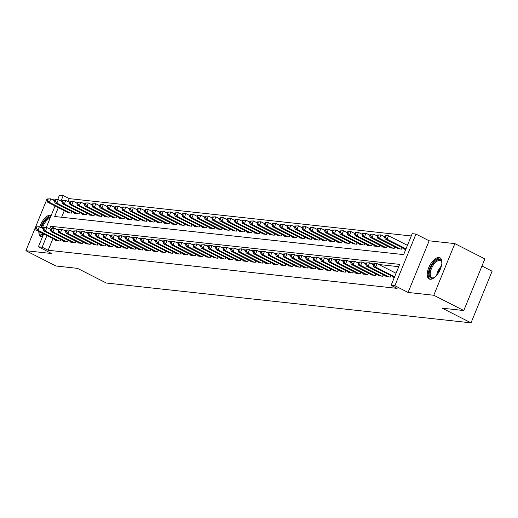 <?xml version="1.0" encoding="UTF-8"?>
<svg xmlns="http://www.w3.org/2000/svg" width="518" height="518" viewBox="0 0 518 518"><rect width="100%" height="100%" fill="white"/><g stroke="black" fill="none" stroke-linecap="round" stroke-linejoin="round"><path stroke-width="0.78" d="M439.005 257.478A11.901 5.594 -63 0 0 429.124 266.776A11.901 5.594 -63 0 0 429.163 278.975A11.901 5.594 -63 0 0 430.121 279.26A11.901 5.594 -63 0 0 440.002 269.962A11.901 5.594 -63 0 0 439.963 257.763A11.901 5.594 -63 0 0 439.005 257.478M51.288 215.216A11.901 5.594 -63 0 0 50.634 215.067A11.901 5.594 -63 0 0 39.75 226.923M38.863 231.436A11.901 5.594 -63 0 0 40.792 236.564A11.901 5.594 -63 0 0 41.751 236.843A11.901 5.594 -63 0 0 42.463 236.843M58.307 207.621L54.681 216.498L403.651 254.61L412.198 233.67L415.948 234.084L394.871 285.729L391.116 285.321L399.663 264.381L50.693 226.269L49.605 228.937M429.15 240.805L408.074 292.45L433.78 295.26L463.791 310.535L484.867 258.89L454.856 243.609L429.15 240.805L415.948 234.084M481.954 266.032L492.1 271.199L471.024 322.85L106.294 283.016L77.486 268.35L55.912 265.993L25.9 250.712L51.606 253.522L38.397 246.801L43.667 233.883M54.908 199.935L52.435 199.663M47.403 199.113L46.976 199.067L25.9 250.712M57.673 199.572L59.473 195.15L63.228 195.558L61.001 201.023M411.26 235.968L69.231 198.614L63.228 195.558M433.78 295.26L454.856 243.609M393.55 276.962L393.369 277.395L394.308 277.499M386.046 276.139L385.865 276.573L390.371 277.065L390.954 275.634M378.541 275.317L378.36 275.757L382.867 276.249L383.45 274.818M371.037 274.501L370.856 274.935L375.362 275.427L375.945 273.996M363.532 273.679L363.351 274.113L367.858 274.605L368.44 273.18M356.028 272.863L355.847 273.297L360.353 273.789L360.936 272.358M348.523 272.041L348.342 272.474L352.849 272.967L353.431 271.542M341.012 271.225L340.838 271.659L345.338 272.151L345.927 270.72M333.508 270.402L333.333 270.836L337.833 271.328L338.422 269.897M326.003 269.58L325.828 270.02L330.329 270.513L330.918 269.082M318.499 268.764L318.324 269.198L322.824 269.69L323.407 268.259M310.994 267.942L310.819 268.376L315.32 268.868L315.902 267.443M303.49 267.126L303.315 267.56L307.815 268.052L308.398 266.621M295.985 266.304L295.81 266.738L300.31 267.23L300.893 265.805M288.481 265.488L288.306 265.922L292.806 266.414L293.389 264.983M280.976 264.666L280.801 265.099L285.301 265.592L285.884 264.161M273.472 263.843L273.297 264.284L277.797 264.769L278.38 263.345M265.967 263.027L265.792 263.461L270.292 263.953L270.875 262.522M258.463 262.205L258.288 262.639L262.788 263.131L263.371 261.707M250.958 261.389L250.783 261.823L255.283 262.315L255.866 260.884M243.454 260.567L243.279 261.001L247.779 261.493L248.362 260.068M235.949 259.745L235.774 260.185L240.274 260.677L240.857 259.246M228.444 258.929L228.27 259.363L232.77 259.855L233.353 258.424M220.94 258.106L220.765 258.547L225.265 259.032L225.848 257.608M213.435 257.291L213.261 257.724L217.761 258.217L218.343 256.786M205.931 256.468L205.756 256.902L210.256 257.394L210.839 255.97M198.426 255.652L198.252 256.086L202.752 256.578L203.334 255.147M190.922 254.83L190.747 255.264L195.247 255.756L195.83 254.325M183.417 254.008L183.242 254.448L187.743 254.94L188.325 253.509M175.913 253.192L175.738 253.626L180.238 254.118L180.821 252.687M168.408 252.37L168.233 252.803L172.734 253.296L173.316 251.871M160.904 251.554L160.729 251.988L165.229 252.48L165.812 251.049M153.399 250.731L153.224 251.165L157.725 251.657L158.307 250.233M145.895 249.916L145.713 250.349L150.22 250.841L150.803 249.411M138.39 249.093L138.209 249.527L142.715 250.019L143.298 248.588M130.886 248.271L130.704 248.711L135.211 249.203L135.794 247.772M123.381 247.455L123.2 247.889L127.706 248.381L128.289 246.95M115.877 246.633L115.695 247.067L120.202 247.559L120.785 246.134M108.372 245.817L108.191 246.251L112.697 246.743L113.28 245.312M100.868 244.995L100.686 245.428L105.193 245.921L105.776 244.496M93.363 244.179L93.182 244.613L97.688 245.105L98.271 243.674M85.858 243.356L85.677 243.79L90.184 244.282L90.767 242.851M78.354 242.534L78.173 242.974L82.679 243.46L83.262 242.035M70.849 241.718L70.668 242.152L75.175 242.644L75.757 241.213M63.345 240.896L63.164 241.33L67.67 241.822L68.253 240.397M69.231 198.614L68.013 201.593M64.31 210.671L61.623 217.256M67.23 212.16L67.055 212.594L71.555 213.086L72.138 211.661M74.734 212.982L74.56 213.416L79.06 213.908L79.642 212.477M82.239 213.798L82.064 214.232L86.564 214.724L87.147 213.299M89.743 214.62L89.569 215.054L94.069 215.546L94.652 214.115M97.248 215.436L97.073 215.876L101.573 216.369L102.156 214.938M104.753 216.259L104.578 216.692L109.078 217.184L109.661 215.753M112.257 217.081L112.082 217.515L116.582 218.007L117.165 216.576M119.762 217.897L119.587 218.331L124.087 218.823L124.67 217.398M127.266 218.719L127.091 219.153L131.591 219.645L132.174 218.214M134.771 219.535L134.596 219.969L139.096 220.461L139.679 219.036M142.275 220.357L142.1 220.791L146.6 221.283L147.183 219.852M149.78 221.173L149.605 221.613L154.105 222.105L154.688 220.674M157.284 221.995L157.109 222.429L161.61 222.921L162.192 221.49M164.789 222.818L164.614 223.252L169.114 223.744L169.697 222.313M172.293 223.634L172.118 224.067L176.619 224.559L177.208 223.135M179.798 224.456L179.623 224.89L184.123 225.382L184.712 223.951M187.302 225.272L187.127 225.706L191.634 226.198L192.217 224.773M194.813 226.094L194.632 226.528L199.139 227.02L199.721 225.589M202.318 226.91L202.137 227.35L206.643 227.842L207.226 226.411M209.822 227.732L209.641 228.166L214.148 228.658L214.73 227.227M217.327 228.555L217.146 228.988L221.652 229.48L222.235 228.049M224.831 229.37L224.65 229.804L229.157 230.296L229.739 228.872M232.336 230.193L232.155 230.627L236.661 231.119L237.244 229.688M239.84 231.009L239.659 231.449L244.166 231.934L244.749 230.51M247.345 231.831L247.164 232.265L251.67 232.757L252.253 231.326M254.85 232.653L254.668 233.087L259.175 233.579L259.758 232.148M262.354 233.469L262.173 233.903L266.679 234.395L267.262 232.97M269.859 234.291L269.677 234.725L274.184 235.217L274.767 233.786M277.363 235.107L277.182 235.541L281.688 236.033L282.271 234.609M284.868 235.93L284.686 236.363L289.193 236.856L289.776 235.425M292.372 236.745L292.191 237.186L296.697 237.671L297.28 236.247M299.877 237.568L299.695 238.002L304.202 238.494L304.785 237.063M307.381 238.39L307.2 238.824L311.706 239.316L312.289 237.885M314.886 239.206L314.704 239.64L319.211 240.132L319.794 238.707M322.39 240.028L322.215 240.462L326.716 240.954L327.298 239.523M329.895 240.844L329.72 241.278L334.22 241.77L334.803 240.346M337.399 241.666L337.224 242.1L341.725 242.592L342.307 241.161M344.904 242.482L344.729 242.923L349.229 243.415L349.812 241.984M352.408 243.305L352.234 243.738L356.734 244.231L357.316 242.8M359.913 244.127L359.738 244.561L364.238 245.053L364.821 243.622M367.417 244.943L367.243 245.377L371.743 245.869L372.325 244.444M374.922 245.765L374.747 246.199L379.247 246.691L379.83 245.26M382.426 246.581L382.252 247.015L386.752 247.507L387.334 246.082M389.931 247.403L389.756 247.837L394.256 248.329L394.839 246.898M397.435 248.219L397.261 248.659L401.761 249.152L402.344 247.721M404.94 249.041L404.765 249.475L405.704 249.579M52.92 238.591L48.155 250.265L397.118 288.377L391.116 285.321M398.724 266.679L378.846 264.51M373.705 263.947L371.341 263.688M366.2 263.125L363.837 262.866M358.696 262.309L356.332 262.05M351.191 261.486L348.821 261.227M343.687 260.671L341.317 260.412M336.182 259.848L333.812 259.589M328.677 259.026L326.308 258.773M321.173 258.21L318.803 257.951M313.668 257.388L311.299 257.129M306.164 256.572L303.794 256.313M298.659 255.75L296.29 255.491M291.155 254.934L288.785 254.675M283.65 254.111L281.28 253.852M276.146 253.289L273.776 253.03M268.641 252.473L266.271 252.214M261.137 251.651L258.767 251.392M253.632 250.835L251.262 250.576M246.128 250.013L243.758 249.754M238.623 249.197L236.253 248.938M231.119 248.375L228.749 248.116M223.614 247.552L221.244 247.293M216.11 246.736L213.74 246.477M208.605 245.914L206.235 245.655M201.101 245.098L198.731 244.839M193.596 244.276L191.226 244.017M186.091 243.454L183.722 243.201M178.587 242.638L176.217 242.379M171.082 241.815L168.713 241.556M163.578 240.999L161.208 240.74M156.073 240.177L153.704 239.918M148.569 239.361L146.199 239.102M141.064 238.539L138.694 238.28M133.56 237.717L131.19 237.464M126.055 236.901L123.685 236.642M118.551 236.078L116.181 235.819M111.046 235.263L108.676 235.004M103.542 234.44L101.172 234.181M96.031 233.624L93.667 233.365M88.526 232.802L86.163 232.543M81.022 231.98L78.658 231.721M73.517 231.164L71.154 230.905M66.013 230.342L63.649 230.083M58.508 229.526L56.624 229.513M55.84 240.08L55.659 240.514L60.166 241.006L60.748 239.575M408.074 292.45L394.871 285.729M48.155 250.265L42.152 247.209L38.397 246.801M463.791 310.535L442.217 308.184L471.024 322.85M46.277 227.493L55.063 205.963M46.918 235.535L42.152 247.209M56.695 229.325L50.693 226.269M36.085 226.845L35.515 228.244L36.266 228.321L36.836 226.929L36.085 226.845L39.387 226.735L37.963 230.225L58.851 240.864M36.266 228.321L37.963 230.225L36.085 230.024L56.974 240.656M36.836 226.929L39.387 226.735L43.182 228.671M35.515 228.244L36.085 230.024M47.481 198.931L46.911 200.324L47.662 200.408L48.232 199.009L47.481 198.931L50.777 198.821L49.352 202.311L47.481 202.104L68.37 212.736M54.571 200.751L50.777 198.821L48.232 199.009M70.241 212.943L49.352 202.311L47.662 200.408M47.481 202.104L46.911 200.324M42.89 235.787A10.302 4.843 117 0 1 40.825 232.433M41.427 227.778A10.302 4.843 117 0 1 50.557 217.01M50.084 218.156A9.538 4.481 -63 0 0 42.372 228.257M41.997 233.029A9.538 4.481 -63 0 0 43.175 235.094M51.127 215.611A11.823 5.556 -63 0 0 40.747 227.428M39.867 231.947A11.823 5.556 -63 0 0 41.485 236.804M434.706 277.305A10.302 4.843 117 0 1 433.864 277.797A10.302 4.843 117 0 1 429.215 273.09A10.302 4.843 117 0 1 435.334 261.176A10.302 4.843 117 0 1 441.776 262.257A10.302 4.843 117 0 1 441.873 263.228M441.835 262.671A9.538 4.481 -63 0 0 440.449 260.664A9.538 4.481 -63 0 0 434.324 263.733A9.538 4.481 -63 0 0 430.277 273.083A9.538 4.481 -63 0 0 431.792 277.661A9.538 4.481 -63 0 0 434.233 277.603M440.559 258.178A11.823 5.556 -63 0 0 433.074 262.399A11.823 5.556 -63 0 0 428.276 273.718A11.823 5.556 -63 0 0 429.849 279.215M43.59 227.667L43.02 229.06L43.771 229.144L44.341 227.745L43.59 227.667L46.892 227.557L45.467 231.047L66.356 241.679M43.771 229.144L45.467 231.047L43.59 230.84L64.478 241.479M44.341 227.745L46.892 227.557L50.686 229.487M43.02 229.06L43.59 230.84M51.094 228.483L50.524 229.882L51.276 229.966L51.845 228.567L51.094 228.483L54.396 228.373L52.972 231.863L73.86 242.502M51.276 229.966L52.972 231.863L51.094 231.663L71.983 242.294M51.845 228.567L54.396 228.373L58.191 230.309M50.524 229.882L51.094 231.663M58.599 229.306L58.029 230.698L58.78 230.782L59.35 229.39L58.599 229.306L61.901 229.196L60.477 232.686L81.365 243.318M58.78 230.782L60.477 232.686L58.599 232.478L79.487 243.117M59.35 229.39L61.901 229.196L65.695 231.125M58.029 230.698L58.599 232.478M66.103 230.121L65.533 231.52L66.285 231.604L66.854 230.206L66.103 230.121L69.406 230.018L67.981 233.508L88.869 244.14M66.285 231.604L67.981 233.508L66.103 233.301L86.992 243.933M66.854 230.206L69.406 230.018L73.2 231.947M65.533 231.52L66.103 233.301M54.986 199.747L54.416 201.146L55.167 201.224L55.737 199.831L54.986 199.747L58.281 199.637L56.863 203.127L54.986 202.926L75.874 213.558M62.076 201.573L58.281 199.637L55.737 199.831M77.745 213.766L56.863 203.127L55.167 201.224M54.986 202.926L54.416 201.146M62.49 200.57L61.92 201.962L62.672 202.046L63.241 200.647L62.49 200.57L65.786 200.46L64.368 203.95L62.49 203.742L83.379 214.381M69.58 202.389L65.786 200.46L63.241 200.647M85.25 214.581L64.368 203.95L62.672 202.046M62.49 203.742L61.92 201.962M69.995 201.385L69.425 202.784L70.176 202.868L70.746 201.47L69.995 201.385L73.291 201.282L71.873 204.765L69.995 204.565L90.883 215.197M77.085 203.211L73.291 201.282L70.746 201.47M92.754 215.404L71.873 204.765L70.176 202.868M69.995 204.565L69.425 202.784M77.499 202.208L76.929 203.6L77.681 203.684L78.25 202.292L77.499 202.208L80.802 202.098L79.377 205.588L77.499 205.381L98.388 216.019M84.596 204.027L80.802 202.098L78.25 202.292M100.259 216.22L79.377 205.588L77.681 203.684M77.499 205.381L76.929 203.6M73.608 230.944L73.038 232.342L73.789 232.42L74.359 231.028L73.608 230.944L76.91 230.834L75.486 234.324L96.374 244.962M73.789 232.42L75.486 234.324L73.608 234.123L94.496 244.755M74.359 231.028L76.91 230.834L80.704 232.77M73.038 232.342L73.608 234.123M85.004 203.024L84.434 204.422L85.185 204.506L85.755 203.108L85.004 203.024L88.306 202.92L86.882 206.41L85.004 206.203L105.892 216.835M92.1 204.85L88.306 202.92L85.755 203.108M107.763 217.042L86.882 206.41L85.185 204.506M85.004 206.203L84.434 204.422M81.112 231.766L80.543 233.158L81.294 233.242L81.863 231.844L81.112 231.766L84.415 231.656L82.99 235.146L103.878 245.778M81.294 233.242L82.99 235.146L81.112 234.939L102.001 245.571M81.863 231.844L84.415 231.656L88.209 233.586M80.543 233.158L81.112 234.939M92.508 203.846L91.939 205.245L92.69 205.322L93.259 203.93L92.508 203.846L95.811 203.736L94.386 207.226L92.508 207.025L113.397 217.657M99.605 205.672L95.811 203.736L93.259 203.93M115.268 217.864L94.386 207.226L92.69 205.322M92.508 207.025L91.939 205.245M88.617 232.582L88.047 233.981L88.798 234.058L89.368 232.666L88.617 232.582L91.919 232.472L90.495 235.962L111.383 246.6M88.798 234.058L90.495 235.962L88.617 235.761L109.505 246.393M89.368 232.666L91.919 232.472L95.713 234.408M88.047 233.981L88.617 235.761M100.013 204.668L99.443 206.06L100.194 206.145L100.764 204.746L100.013 204.668L103.315 204.558L101.891 208.048L100.013 207.841L120.901 218.473M107.109 206.488L103.315 204.558L100.764 204.746M122.772 218.68L101.891 208.048L100.194 206.145M100.013 207.841L99.443 206.06M96.121 233.404L95.552 234.796L96.303 234.881L96.872 233.482L96.121 233.404L99.424 233.294L97.999 236.784L118.887 247.416M96.303 234.881L97.999 236.784L96.121 236.577L117.01 247.215M96.872 233.482L99.424 233.294L103.218 235.224M95.552 234.796L96.121 236.577M107.517 205.484L106.948 206.883L107.699 206.96L108.268 205.568L107.517 205.484L110.82 205.374L109.395 208.864L107.517 208.663L128.406 219.295M114.614 207.31L110.82 205.374L108.268 205.568M130.277 219.502L109.395 208.864L107.699 206.96M107.517 208.663L106.948 206.883M103.626 234.22L103.056 235.619L103.807 235.703L104.377 234.304L103.626 234.22L106.928 234.117L105.504 237.6L126.392 248.239M103.807 235.703L105.504 237.6L103.626 237.399L124.514 248.031M104.377 234.304L106.928 234.117L110.722 236.046M103.056 235.619L103.626 237.399M115.022 206.306L114.452 207.699L115.203 207.783L115.773 206.384L115.022 206.306L118.324 206.196L116.9 209.686L115.022 209.479L135.91 220.118M122.118 208.126L118.324 206.196L115.773 206.384M137.788 220.318L116.9 209.686L115.203 207.783M115.022 209.479L114.452 207.699M111.13 235.042L110.561 236.441L111.312 236.519L111.882 235.127L111.13 235.042L114.433 234.932L113.008 238.422L133.897 249.054M111.312 236.519L113.008 238.422L111.13 238.215L132.019 248.854M111.882 235.127L114.433 234.932L118.227 236.862M110.561 236.441L111.13 238.215M122.526 207.122L121.957 208.521L122.708 208.605L123.278 207.206L122.526 207.122L125.829 207.019L124.404 210.502L122.526 210.302L143.415 220.933M129.623 208.948L125.829 207.019L123.278 207.206M145.293 221.141L124.404 210.502L122.708 208.605M122.526 210.302L121.957 208.521M118.635 235.865L118.065 237.257L118.816 237.341L119.386 235.943L118.635 235.865L121.937 235.755L120.513 239.245L141.401 249.877M118.816 237.341L120.513 239.245L118.635 239.038L139.523 249.67M119.386 235.943L121.937 235.755L125.732 237.684M118.065 237.257L118.635 239.038M130.031 207.945L129.461 209.343L130.212 209.421L130.782 208.029L130.031 207.945L133.333 207.835L131.909 211.325L130.031 211.117L150.919 221.756M137.128 209.764L133.333 207.835L130.782 208.029M152.797 221.957L131.909 211.325L130.212 209.421M130.031 211.117L129.461 209.343M126.139 236.681L125.57 238.079L126.321 238.157L126.891 236.765L126.139 236.681L129.442 236.571L128.017 240.061L148.906 250.699M126.321 238.157L128.017 240.061L126.139 239.86L147.028 250.492M126.891 236.765L129.442 236.571L133.236 238.507M125.57 238.079L126.139 239.86M137.535 208.767L136.966 210.159L137.717 210.243L138.287 208.845L137.535 208.767L140.838 208.657L139.413 212.147L137.535 211.94L158.424 222.572M144.632 210.586L140.838 208.657L138.287 208.845M160.302 222.779L139.413 212.147L137.717 210.243M137.535 211.94L136.966 210.159M133.644 237.503L133.074 238.895L133.825 238.979L134.395 237.581L133.644 237.503L136.946 237.393L135.522 240.883L156.41 251.515M133.825 238.979L135.522 240.883L133.65 240.676L154.532 251.308M134.395 237.581L136.946 237.393L140.741 239.322M133.074 238.895L133.65 240.676M145.04 209.583L144.47 210.981L145.221 211.059L145.791 209.667L145.04 209.583L148.342 209.473L146.918 212.963L145.04 212.762L165.928 223.394M152.137 211.409L148.342 209.473L145.791 209.667M167.806 223.601L146.918 212.963L145.221 211.059M145.04 212.762L144.47 210.981M141.149 238.319L140.579 239.717L141.33 239.795L141.9 238.403L141.149 238.319L144.451 238.209L143.026 241.699L163.915 252.337M141.33 239.795L143.026 241.699L141.155 241.498L162.037 252.13M141.9 238.403L144.451 238.209L148.245 240.145M140.579 239.717L141.155 241.498M152.545 210.405L151.975 211.797L152.726 211.881L153.296 210.483L152.545 210.405L155.847 210.295L154.422 213.785L152.545 213.578L173.433 224.21M159.641 212.225L155.847 210.295L153.296 210.483M175.311 224.417L154.422 213.785L152.726 211.881M152.545 213.578L151.975 211.797M148.653 239.141L148.083 240.533L148.834 240.617L149.404 239.219L148.653 239.141L151.955 239.031L150.531 242.521L171.419 253.153M148.834 240.617L150.531 242.521L148.66 242.314L169.541 252.952M149.404 239.219L151.955 239.031L155.75 240.961M148.083 240.533L148.66 242.314M160.049 211.221L159.479 212.62L160.23 212.697L160.8 211.305L160.049 211.221L163.351 211.111L161.927 214.601L160.049 214.4L180.937 225.032M167.146 213.047L163.351 211.111L160.8 211.305M182.815 225.239L161.927 214.601L160.23 212.697M160.049 214.4L159.479 212.62M156.158 239.957L155.588 241.356L156.339 241.44L156.909 240.041L156.158 239.957L159.46 239.853L158.035 243.337L178.924 253.975M156.339 241.44L158.035 243.337L156.164 243.136L177.046 253.768M156.909 240.041L159.46 239.853L163.254 241.783M155.588 241.356L156.164 243.136M167.554 212.043L166.984 213.435L167.735 213.52L168.305 212.121L167.554 212.043L170.856 211.933L169.431 215.423L167.554 215.216L188.442 225.854M174.65 213.863L170.856 211.933L168.305 212.121M190.32 226.055L169.431 215.423L167.735 213.52M167.554 215.216L166.984 213.435M163.662 240.779L163.099 242.178L163.843 242.256L164.413 240.864L163.662 240.779L166.964 240.669L165.54 244.159L186.428 254.791M163.843 242.256L165.54 244.159L163.669 243.952L184.55 254.591M164.413 240.864L166.964 240.669L170.759 242.599M163.099 242.178L163.669 243.952M175.058 212.859L174.488 214.258L175.239 214.342L175.809 212.943L175.058 212.859L178.36 212.756L176.936 216.246L175.058 216.038L195.946 226.67M182.155 214.685L178.36 212.756L175.809 212.943M197.824 226.878L176.936 216.246L175.239 214.342M175.058 216.038L174.488 214.258M171.173 241.602L170.603 242.994L171.348 243.078L171.918 241.679L171.173 241.602L174.469 241.492L173.044 244.982L193.933 255.614M171.348 243.078L173.044 244.982L171.173 244.774L192.055 255.406M171.918 241.679L174.469 241.492L178.263 243.421M170.603 242.994L171.173 244.774M182.563 213.681L181.993 215.08L182.744 215.158L183.314 213.766L182.563 213.681L185.865 213.571L184.44 217.061L182.563 216.854L203.451 227.493M189.659 215.501L185.865 213.571L183.314 213.766M205.329 227.693L184.44 217.061L182.744 215.158M182.563 216.854L181.993 215.08M178.678 242.418L178.108 243.816L178.852 243.894L179.422 242.502L178.678 242.418L181.973 242.307L180.549 245.797L201.437 256.436M178.852 243.894L180.549 245.797L178.678 245.597L199.559 256.229M179.422 242.502L181.973 242.307L185.768 244.243M178.108 243.816L178.678 245.597M190.067 214.504L189.497 215.896L190.248 215.98L190.818 214.581L190.067 214.504L193.369 214.394L191.945 217.884L190.067 217.677L210.956 228.309M197.164 216.323L193.369 214.394L190.818 214.581M212.833 228.516L191.945 217.884L190.248 215.98M190.067 217.677L189.497 215.896M186.182 243.24L185.612 244.632L186.357 244.716L186.927 243.318L186.182 243.24L189.478 243.13L188.053 246.62L208.942 257.252M186.357 244.716L188.053 246.62L186.182 246.413L207.064 257.045M186.927 243.318L189.478 243.13L193.272 245.059M185.612 244.632L186.182 246.413M197.572 215.32L197.002 216.718L197.753 216.796L198.323 215.404L197.572 215.32L200.874 215.21L199.449 218.7L197.572 218.499L218.46 229.131M204.668 217.146L200.874 215.21L198.323 215.404M220.338 229.338L199.449 218.7L197.753 216.796M197.572 218.499L197.002 216.718M193.687 244.056L193.117 245.454L193.868 245.538L194.431 244.14L193.687 244.056L196.982 243.946L195.558 247.436L216.446 258.074M193.868 245.538L195.558 247.436L193.687 247.235L214.575 257.867M194.431 244.14L196.982 243.946L200.777 245.882M193.117 245.454L193.687 247.235M205.076 216.142L204.506 217.534L205.257 217.618L205.827 216.22L205.076 216.142L208.378 216.032L206.954 219.522L205.076 219.315L225.965 229.953M212.173 217.961L208.378 216.032L205.827 216.22M227.842 230.154L206.954 219.522L205.257 217.618M205.076 219.315L204.506 217.534M201.191 244.878L200.621 246.27L201.373 246.354L201.942 244.956L201.191 244.878L204.487 244.768L203.062 248.258L223.951 258.89M201.373 246.354L203.062 248.258L201.191 248.051L222.08 258.689M201.942 244.956L204.487 244.768L208.281 246.697M200.621 246.27L201.191 248.051M212.581 216.958L212.011 218.356L212.762 218.441L213.332 217.042L212.581 216.958L215.883 216.848L214.458 220.338L212.581 220.137L233.469 230.769M219.677 218.784L215.883 216.848L213.332 217.042M235.347 230.976L214.458 220.338L212.762 218.441M212.581 220.137L212.011 218.356M208.696 245.694L208.126 247.092L208.877 247.177L209.447 245.778L208.696 245.694L211.991 245.59L210.573 249.08L231.455 259.712M208.877 247.177L210.573 249.08L208.696 248.873L229.584 259.505M209.447 245.778L211.991 245.59L215.786 247.52M208.126 247.092L208.696 248.873M220.085 217.78L219.515 219.172L220.267 219.256L220.836 217.864L220.085 217.78L223.387 217.67L221.963 221.16L220.085 220.953L240.974 231.591M227.182 219.6L223.387 217.67L220.836 217.864M242.851 231.792L221.963 221.16L220.267 219.256M220.085 220.953L219.515 219.172M216.2 246.516L215.63 247.915L216.382 247.992L216.951 246.6L216.2 246.516L219.496 246.406L218.078 249.896L238.96 260.528M216.382 247.992L218.078 249.896L216.2 249.689L237.089 260.327M216.951 246.6L219.496 246.406L223.29 248.336M215.63 247.915L216.2 249.689M227.59 218.596L227.02 219.995L227.771 220.079L228.341 218.68L227.59 218.596L230.892 218.492L229.468 221.982L227.59 221.775L248.478 232.407M234.686 220.422L230.892 218.492L228.341 218.68M250.356 232.614L229.468 221.982L227.771 220.079M227.59 221.775L227.02 219.995M223.705 247.339L223.135 248.731L223.886 248.815L224.456 247.416L223.705 247.339L227.001 247.228L225.583 250.718L246.464 261.35M223.886 248.815L225.583 250.718L223.705 250.511L244.593 261.143M224.456 247.416L227.001 247.228L230.795 249.158M223.135 248.731L223.705 250.511M235.094 219.418L234.524 220.817L235.276 220.895L235.845 219.502L235.094 219.418L238.397 219.308L236.972 222.798L235.094 222.591L255.983 233.229M242.191 221.244L238.397 219.308L235.845 219.502M257.86 233.43L236.972 222.798L235.276 220.895M235.094 222.591L234.524 220.817M231.209 248.154L230.639 249.553L231.391 249.631L231.96 248.239L231.209 248.154L234.512 248.044L233.087 251.534L253.969 262.173M231.391 249.631L233.087 251.534L231.209 251.334L252.098 261.966M231.96 248.239L234.512 248.044L238.299 249.98M230.639 249.553L231.209 251.334M242.599 220.241L242.029 221.633L242.78 221.717L243.35 220.318L242.599 220.241L245.901 220.131L244.477 223.621L242.599 223.413L263.487 234.045M249.695 222.06L245.901 220.131L243.35 220.318M265.365 234.253L244.477 223.621L242.78 221.717M242.599 223.413L242.029 221.633M238.714 248.977L238.144 250.369L238.895 250.453L239.465 249.054L238.714 248.977L242.016 248.867L240.592 252.357L261.473 262.989M238.895 250.453L240.592 252.357L238.714 252.149L259.602 262.788M239.465 249.054L242.016 248.867L245.81 250.796M238.144 250.369L238.714 252.149M250.103 221.056L249.534 222.455L250.285 222.533L250.854 221.141L250.103 221.056L253.406 220.946L251.981 224.436L250.103 224.236L270.992 234.868M257.2 222.882L253.406 220.946L250.854 221.141M272.869 235.075L251.981 224.436L250.285 222.533M250.103 224.236L249.534 222.455M246.218 249.793L245.649 251.191L246.4 251.275L246.969 249.877L246.218 249.793L249.521 249.682L248.096 253.172L268.978 263.811M246.4 251.275L248.096 253.172L246.218 252.972L267.107 263.604M246.969 249.877L249.521 249.682L253.315 251.619M245.649 251.191L246.218 252.972M257.608 221.879L257.038 223.271L257.789 223.355L258.359 221.957L257.608 221.879L260.91 221.769L259.486 225.259L257.608 225.052L278.496 235.69M264.704 223.698L260.91 221.769L258.359 221.957M280.374 235.891L259.486 225.259L257.789 223.355M257.608 225.052L257.038 223.271M253.723 250.615L253.153 252.007L253.904 252.091L254.474 250.699L253.723 250.615L257.025 250.505L255.601 253.995L276.482 264.627M253.904 252.091L255.601 253.995L253.723 253.788L274.611 264.426M254.474 250.699L257.025 250.505L260.819 252.434M253.153 252.007L253.723 253.788M265.112 222.695L264.543 224.093L265.294 224.177L265.863 222.779L265.112 222.695L268.415 222.585L266.99 226.075L265.112 225.874L286.001 236.506M272.209 224.521L268.415 222.585L265.863 222.779M287.878 236.713L266.99 226.075L265.294 224.177M265.112 225.874L264.543 224.093M261.227 251.431L260.658 252.829L261.409 252.913L261.978 251.515L261.227 251.431L264.53 251.327L263.105 254.817L283.987 265.449M261.409 252.913L263.105 254.817L261.227 254.61L282.116 265.242M261.978 251.515L264.53 251.327L268.324 253.257M260.658 252.829L261.227 254.61M272.617 223.517L272.047 224.909L272.798 224.993L273.368 223.601L272.617 223.517L275.919 223.407L274.495 226.897L272.617 226.69L293.505 237.328M279.714 225.336L275.919 223.407L273.368 223.601M295.383 237.529L274.495 226.897L272.798 224.993M272.617 226.69L272.047 224.909M268.732 252.253L268.162 253.652L268.913 253.729L269.483 252.337L268.732 252.253L272.034 252.143L270.61 255.633L291.498 266.265M268.913 253.729L270.61 255.633L268.732 255.426L289.62 266.064M269.483 252.337L272.034 252.143L275.829 254.079M268.162 253.652L268.732 255.426M280.121 224.333L279.552 225.731L280.303 225.816L280.873 224.417L280.121 224.333L283.424 224.229L281.999 227.719L280.121 227.512L301.01 238.144M287.218 226.159L283.424 224.229L280.873 224.417M302.888 238.351L281.999 227.719L280.303 225.816M280.121 227.512L279.552 225.731M276.236 253.075L275.667 254.467L276.418 254.552L276.988 253.153L276.236 253.075L279.539 252.965L278.114 256.455L299.003 267.087M276.418 254.552L278.114 256.455L276.236 256.248L297.125 266.88M276.988 253.153L279.539 252.965L283.333 254.895M275.667 254.467L276.236 256.248M287.626 225.155L287.056 226.554L287.807 226.631L288.377 225.239L287.626 225.155L290.928 225.045L289.504 228.535L287.626 228.334L308.514 238.966M294.723 226.981L290.928 225.045L288.377 225.239M310.392 239.167L289.504 228.535L287.807 226.631M287.626 228.334L287.056 226.554M283.741 253.891L283.171 255.29L283.922 255.368L284.492 253.975L283.741 253.891L287.043 253.781L285.619 257.271L306.507 267.91M283.922 255.368L285.619 257.271L283.741 257.07L304.629 267.702M284.492 253.975L287.043 253.781L290.838 255.717M283.171 255.29L283.741 257.07M295.13 225.977L294.561 227.37L295.312 227.454L295.882 226.055L295.13 225.977L298.433 225.867L297.008 229.357L295.13 229.15L316.019 239.782M302.227 227.797L298.433 225.867L295.882 226.055M317.897 239.989L297.008 229.357L295.312 227.454M295.13 229.15L294.561 227.37M291.245 254.714L290.676 256.106L291.427 256.19L291.997 254.791L291.245 254.714L294.548 254.603L293.123 258.094L314.012 268.725M291.427 256.19L293.123 258.094L291.245 257.886L312.134 268.525M291.997 254.791L294.548 254.603L298.342 256.533M290.676 256.106L291.245 257.886M302.635 226.793L302.065 228.192L302.816 228.27L303.386 226.878L302.635 226.793L305.937 226.683L304.513 230.173L302.641 229.973L323.523 240.605M309.732 228.619L305.937 226.683L303.386 226.878M325.401 240.812L304.513 230.173L302.816 228.27M302.641 229.973L302.065 228.192M298.75 255.529L298.18 256.928L298.931 257.012L299.501 255.614L298.75 255.529L302.052 255.426L300.628 258.909L321.516 269.548M298.931 257.012L300.628 258.909L298.75 258.709L319.638 269.341M299.501 255.614L302.052 255.426L305.847 257.355M298.18 256.928L298.75 258.709M310.14 227.616L309.57 229.008L310.321 229.092L310.891 227.693L310.14 227.616L313.442 227.506L312.017 230.996L310.146 230.788L331.028 241.427M317.236 229.435L313.442 227.506L310.891 227.693M332.906 241.628L312.017 230.996L310.321 229.092M310.146 230.788L309.57 229.008M306.255 256.352L305.685 257.744L306.436 257.828L307.006 256.436L306.255 256.352L309.557 256.242L308.132 259.732L329.021 270.364M306.436 257.828L308.132 259.732L306.255 259.524L327.143 270.163M307.006 256.436L309.557 256.242L313.351 258.171M305.685 257.744L306.255 259.524M317.644 228.432L317.074 229.83L317.825 229.914L318.395 228.516L317.644 228.432L320.946 228.328L319.522 231.811L317.651 231.611L338.532 242.243M324.741 230.257L320.946 228.328L318.395 228.516M340.41 242.45L319.522 231.811L317.825 229.914M317.651 231.611L317.074 229.83M313.759 257.168L313.189 258.566L313.94 258.65L314.51 257.252L313.759 257.168L317.061 257.064L315.637 260.554L336.525 271.186M313.94 258.65L315.637 260.554L313.759 260.347L334.647 270.979M314.51 257.252L317.061 257.064L320.856 258.994M313.189 258.566L313.759 260.347M325.149 229.254L324.579 230.652L325.33 230.73L325.9 229.338L325.149 229.254L328.451 229.144L327.026 232.634L325.155 232.427L346.037 243.065M332.245 231.073L328.451 229.144L325.9 229.338M347.915 243.266L327.026 232.634L325.33 230.73M325.155 232.427L324.579 230.652M321.264 257.99L320.694 259.389L321.445 259.466L322.015 258.074L321.264 257.99L324.566 257.88L323.141 261.37L344.03 272.008M321.445 259.466L323.141 261.37L321.264 261.169L342.152 271.801M322.015 258.074L324.566 257.88L328.36 259.816M320.694 259.389L321.264 261.169M332.653 230.076L332.09 231.468L332.834 231.552L333.404 230.154L332.653 230.076L335.955 229.966L334.531 233.456L332.66 233.249L353.541 243.881M339.75 231.896L335.955 229.966L333.404 230.154M355.419 244.088L334.531 233.456L332.834 231.552M332.66 233.249L332.09 231.468M328.768 258.812L328.198 260.204L328.949 260.289L329.519 258.89L328.768 258.812L332.07 258.702L330.646 262.192L351.534 272.824M328.949 260.289L330.646 262.192L328.768 261.985L349.656 272.617M329.519 258.89L332.07 258.702L335.865 260.632M328.198 260.204L328.768 261.985M340.164 230.892L339.594 232.291L340.339 232.368L340.909 230.976L340.164 230.892L343.46 230.782L342.035 234.272L340.164 234.071L361.046 244.703M347.254 232.718L343.46 230.782L340.909 230.976M362.924 244.91L342.035 234.272L340.339 232.368M340.164 234.071L339.594 232.291M336.273 259.628L335.703 261.027L336.454 261.104L337.024 259.712L336.273 259.628L339.575 259.518L338.15 263.008L359.039 273.646M336.454 261.104L338.15 263.008L336.273 262.807L357.161 273.439M337.024 259.712L339.575 259.518L343.369 261.454M335.703 261.027L336.273 262.807M347.669 231.714L347.099 233.106L347.843 233.191L348.413 231.792L347.669 231.714L350.964 231.604L349.54 235.094L347.669 234.887L368.551 245.519M354.759 233.534L350.964 231.604L348.413 231.792M370.428 245.726L349.54 235.094L347.843 233.191M347.669 234.887L347.099 233.106M343.777 260.45L343.207 261.843L343.958 261.927L344.528 260.528L343.777 260.45L347.079 260.34L345.655 263.83L366.543 274.462M343.958 261.927L345.655 263.83L343.777 263.623L364.666 274.262M344.528 260.528L347.079 260.34L350.874 262.27M343.207 261.843L343.777 263.623M355.173 232.53L354.603 233.929L355.348 234.006L355.918 232.614L355.173 232.53L358.469 232.42L357.044 235.91L355.173 235.709L376.055 246.341M362.263 234.356L358.469 232.42L355.918 232.614M377.933 246.549L357.044 235.91L355.348 234.006M355.173 235.709L354.603 233.929M351.282 261.266L350.712 262.665L351.463 262.749L352.033 261.35L351.282 261.266L354.584 261.163L353.159 264.646L374.048 275.285M351.463 262.749L353.159 264.646L351.282 264.445L372.17 275.077M352.033 261.35L354.584 261.163L358.378 263.092M350.712 262.665L351.282 264.445M362.678 233.353L362.108 234.745L362.859 234.829L363.422 233.43L362.678 233.353L365.973 233.242L364.549 236.732L362.678 236.525L383.566 247.164M369.768 235.172L365.973 233.242L363.422 233.43M385.437 247.364L364.549 236.732L362.859 234.829M362.678 236.525L362.108 234.745M358.786 262.089L358.216 263.487L358.968 263.565L359.537 262.173L358.786 262.089L362.088 261.978L360.664 265.469L381.552 276.1M358.968 263.565L360.664 265.469L358.786 265.261L379.675 275.9M359.537 262.173L362.088 261.978L365.883 263.908M358.216 263.487L358.786 265.261M370.182 234.168L369.612 235.567L370.364 235.651L370.933 234.253L370.182 234.168L373.478 234.065L372.053 237.548L370.182 237.348L391.071 247.98M377.272 235.994L373.478 234.065L370.933 234.253M392.942 248.187L372.053 237.548L370.364 235.651M370.182 237.348L369.612 235.567M366.291 262.911L365.721 264.303L366.472 264.387L367.042 262.989L366.291 262.911L369.593 262.801L368.168 266.291L389.057 276.923M366.472 264.387L368.168 266.291L366.291 266.084L387.179 276.716M367.042 262.989L369.593 262.801L373.387 264.73M365.721 264.303L366.291 266.084M377.687 234.991L377.117 236.389L377.868 236.467L378.438 235.075L377.687 234.991L380.983 234.881L379.565 238.371L377.687 238.163L398.575 248.802M384.777 236.81L380.983 234.881L378.438 235.075M400.446 249.003L379.565 238.371L377.868 236.467M377.687 238.163L377.117 236.389M373.795 263.727L373.225 265.125L373.977 265.203L374.546 263.811L373.795 263.727L377.098 263.617L375.673 267.107L394.612 276.754M373.977 265.203L375.673 267.107L373.795 266.906L394.36 277.376M374.546 263.811L377.098 263.617L396.037 273.264M373.225 265.125L373.795 266.906M385.191 235.813L384.621 237.205L385.373 237.289L385.942 235.891L385.191 235.813L388.487 235.703L387.069 239.193L385.191 238.986L405.756 249.456M407.433 245.344L388.487 235.703L385.942 235.891M406.008 248.834L387.069 239.193L385.373 237.289M385.191 238.986L384.621 237.205M59.958 240.98L60.574 239.484M71.963 211.571L71.355 213.066M436.661 275.311A9.538 4.481 117 0 1 441.414 265.98M440.831 267.91A9.227 4.332 -63 0 0 437.878 273.711M67.463 241.802L68.078 240.307M74.968 242.618L75.583 241.123M82.472 243.441L83.087 241.945M89.977 244.263L90.592 242.767M79.468 212.386L78.859 213.882M86.972 213.209L86.364 214.705M94.477 214.025L93.868 215.527M101.981 214.847L101.373 216.343M97.481 245.079L98.096 243.583M109.486 215.669L108.877 217.165M104.986 245.901L105.601 244.405M116.99 216.485L116.382 217.981M112.49 246.717L113.105 245.221M124.495 217.307L123.886 218.803M119.995 247.539L120.61 246.044M131.999 218.123L131.391 219.619M127.499 248.362L128.114 246.859M139.504 218.946L138.895 220.441M135.01 249.177L135.619 247.682M147.008 219.761L146.4 221.264M142.515 250L143.123 248.504M154.513 220.584L153.904 222.08M150.019 250.816L150.628 249.32M162.017 221.406L161.409 222.902M157.524 251.638L158.132 250.142M169.522 222.222L168.913 223.718M165.028 252.454L165.637 250.958M177.026 223.044L176.418 224.54M172.533 253.276L173.141 251.78M184.531 223.86L183.922 225.356M180.037 254.098L180.646 252.603M192.036 224.682L191.427 226.178M187.542 254.914L188.151 253.419M199.54 225.505L198.931 227.001M195.046 255.737L195.655 254.241M207.045 226.321L206.436 227.816M202.551 256.552L203.16 255.057M214.556 227.143L213.94 228.639M210.055 257.375L210.664 255.879M222.06 227.959L221.445 229.455M217.56 258.191L218.169 256.695M229.565 228.781L228.95 230.277M225.065 259.013L225.673 257.517M237.069 229.597L236.454 231.093M232.569 259.835L233.178 258.34M244.574 230.419L243.959 231.915M240.074 260.651L240.682 259.155M252.078 231.242L251.463 232.737M247.578 261.473L248.187 259.978M259.583 232.058L258.968 233.553M255.083 262.289L255.691 260.794M267.087 232.88L266.472 234.376M262.587 263.112L263.196 261.616M274.592 233.696L273.977 235.191M270.092 263.927L270.7 262.432M282.096 234.518L281.481 236.014M277.596 264.75L278.205 263.254M289.601 235.334L288.986 236.83M285.101 265.572L285.709 264.076M297.105 236.156L296.49 237.652M292.605 266.388L293.214 264.892M304.61 236.979L304.001 238.474M300.11 267.21L300.718 265.715M312.114 237.794L311.506 239.29M307.614 268.026L308.223 266.53M319.619 238.617L319.01 240.112M315.119 268.848L315.727 267.353M327.123 239.433L326.515 240.928M322.623 269.671L323.232 268.169M334.628 240.255L334.019 241.751M330.128 270.487L330.737 268.991M342.133 241.071L341.524 242.573M337.632 271.309L338.241 269.813M349.637 241.893L349.028 243.389M345.137 272.125L345.746 270.629M357.142 242.715L356.533 244.211M352.641 272.947L353.25 271.451M364.646 243.531L364.037 245.027M360.146 273.763L360.755 272.267M372.151 244.354L371.542 245.849M367.65 274.585L368.266 273.09M379.655 245.169L379.046 246.665M375.155 275.408L375.77 273.912M387.16 245.992L386.551 247.487M382.66 276.224L383.275 274.728M394.664 246.814L394.056 248.31M390.164 277.046L390.779 275.55M402.169 247.63L401.56 249.126"/></g></svg>
